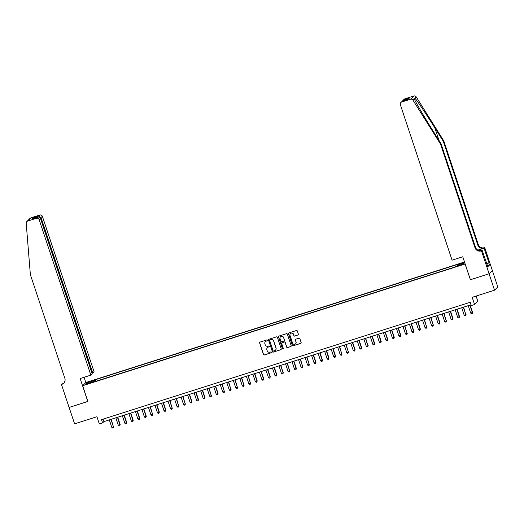 <?xml version="1.0" encoding="UTF-8"?>
<svg xmlns="http://www.w3.org/2000/svg" width="524" height="524" viewBox="0 0 524 524"><rect width="100%" height="100%" fill="white"/><g stroke="black" fill="none" stroke-linecap="round" stroke-linejoin="round"><path stroke-width="0.79" d="M267.437 340.24A0.478 0.472 -134.6 0 0 266.834 339.932L260.028 342.1A0.681 0.668 -134.6 0 0 259.603 342.945L263.461 354.538A0.681 0.668 -134.6 0 0 264.312 354.984L271.118 352.816A0.478 0.472 -134.6 0 0 271.419 352.22A0.478 0.472 -134.6 0 0 270.823 351.912L269.939 352.194A2.181 2.142 -134.6 0 1 267.207 350.785L266.88 349.816A2.181 2.142 -134.6 0 1 268.249 347.104L269.126 346.822A0.478 0.472 -134.6 0 0 269.428 346.233A0.478 0.472 -134.6 0 0 268.825 345.925L267.947 346.2A2.181 2.142 -134.6 0 1 265.209 344.792L264.889 343.829A2.181 2.142 -134.6 0 1 266.257 341.117L267.135 340.836A0.478 0.472 -134.6 0 0 267.437 340.24M464.591 262.223L460.511 263.644L464.624 262.334M297.953 335.052A0.681 0.668 -134.6 0 0 298.385 334.201L297.298 330.952A0.681 0.668 -134.6 0 0 296.446 330.506L288.888 332.917A0.681 0.668 -134.6 0 0 288.462 333.762L292.32 345.355A0.681 0.668 -134.6 0 0 293.171 345.794L300.73 343.39A0.681 0.668 -134.6 0 0 301.156 342.545L299.852 338.615A0.681 0.668 -134.6 0 0 298.994 338.176L295.759 339.205A0.681 0.668 -134.6 0 0 295.333 340.05L295.981 342.002A1.821 1.795 -134.6 0 1 295.549 343.842A1.821 1.795 -134.6 0 1 292.556 343.089L290.014 335.458A1.821 1.795 -134.6 0 1 290.447 333.618A1.821 1.795 -134.6 0 1 293.44 334.364L293.866 335.642A0.681 0.668 -134.6 0 0 294.724 336.081L298.045 334.96A0.681 0.668 -134.6 0 0 298.261 334.843M470.395 279.672L465.076 264.004L82.654 385.716L87.894 401.469L69.129 407.436L74.585 423.844L96.94 416.731L99.337 423.949L102.606 422.907L101.512 419.632L470.231 302.276L471.318 305.558L474.58 304.523L477.849 301.293L476.106 296.053M470.316 279.757L489.075 273.783L494.532 290.191L472.183 297.305L474.58 304.523M277.379 337.292A0.681 0.668 -134.6 0 0 276.521 336.847L268.963 339.257A0.681 0.668 -134.6 0 0 268.537 340.102L272.395 351.696A0.681 0.668 -134.6 0 0 273.253 352.135L280.812 349.731A0.681 0.668 -134.6 0 0 281.237 348.886L277.379 337.292M278.925 336.087L286.484 333.677A0.681 0.668 -134.6 0 1 287.342 334.122L291.193 345.716A0.681 0.668 -134.6 0 1 290.768 346.561L287.532 347.589A0.681 0.668 -134.6 0 1 286.68 347.15L285.115 342.447A0.681 0.668 -134.6 0 0 284.263 342.008L282.115 342.689A0.681 0.668 -134.6 0 0 281.689 343.541L283.32 348.434A0.478 0.472 -134.6 0 1 283.202 348.919A0.478 0.472 -134.6 0 1 282.423 348.722L278.499 336.932A0.681 0.668 -134.6 0 1 278.925 336.087M492.35 270.574L497.8 286.962L494.532 290.191M89.643 381.826L93.396 380.424L89.643 381.826M464.513 262L85.923 382.494L82.654 385.716M457.74 265.701L457.59 264.849L458.212 264.24L95.368 379.717L94.746 380.332L94.962 381.57M457.59 264.849L464.709 262.583M464.723 262.609L463.426 263.886L456.247 266.172L455.631 266.781L92.787 382.265L93.403 381.655L86.224 383.941L87.567 382.612L94.746 380.332M102.606 422.907L103.929 421.604L471.056 304.758M103.104 419.121L103.929 421.604M95.885 381.276L95.368 379.717M93.593 382.009L93.403 381.655M88.464 383.227L87.567 382.612M267.364 340.679A0.478 0.472 -134.6 0 1 267.22 340.751L266.343 341.026A2.181 2.142 -134.6 0 0 265.452 341.583M267.45 347.576A2.181 2.142 -134.6 0 1 268.334 347.019L269.218 346.737A0.478 0.472 -134.6 0 0 269.356 346.665M259.812 342.218A0.681 0.668 -134.6 0 0 259.694 342.86L263.546 354.453A0.681 0.668 -134.6 0 0 264.404 354.892L271.209 352.731A0.478 0.472 -134.6 0 0 271.347 352.659M268.747 339.375A0.681 0.668 -134.6 0 0 268.629 340.017L272.487 351.611A0.681 0.668 -134.6 0 0 273.338 352.049L280.897 349.646A0.681 0.668 -134.6 0 0 281.113 349.528M269.971 339.932A0.478 0.472 -134.6 0 0 269.67 340.528L273.056 350.7A0.478 0.472 -134.6 0 0 273.652 351.008L274.583 350.713A2.181 2.142 -134.6 0 0 275.945 348.001L273.633 341.045A2.181 2.142 -134.6 0 0 270.901 339.637L270.057 339.847A0.478 0.472 -134.6 0 0 269.834 340.004M275.473 350.163A2.181 2.142 -134.6 0 0 276.037 347.916L275.945 348.001M270.057 339.847L270.987 339.552A2.181 2.142 -134.6 0 1 273.724 340.96L276.037 347.916M281.899 342.807A0.681 0.668 -134.6 0 1 282.207 342.604L284.349 341.923A0.681 0.668 -134.6 0 1 285.207 342.362L286.766 347.065A0.681 0.668 -134.6 0 0 287.624 347.504L290.859 346.475A0.681 0.668 -134.6 0 0 291.075 346.357M278.709 336.205A0.681 0.668 -134.6 0 0 278.591 336.847L282.508 348.63A0.478 0.472 -134.6 0 0 283.248 348.873M283.491 337.567A1.821 1.795 -134.6 0 0 280.497 336.821A1.821 1.795 -134.6 0 0 280.065 338.661L280.962 341.347A0.681 0.668 -134.6 0 0 281.814 341.792L283.962 341.104A0.681 0.668 -134.6 0 0 284.388 340.259L283.582 337.482A1.821 1.795 -134.6 0 0 280.543 336.775M284.27 340.901A0.681 0.668 -134.6 0 0 284.473 340.174L284.388 340.259M283.582 337.482L284.473 340.174M290.493 333.572A1.821 1.795 -134.6 0 1 293.532 334.279L293.957 335.55A0.681 0.668 -134.6 0 0 294.809 335.995L298.045 334.96M295.595 343.796A1.821 1.795 -134.6 0 0 296.073 341.91L295.981 342.002M295.543 339.323A0.681 0.668 -134.6 0 0 295.425 339.965L296.073 341.91M288.672 333.035A0.681 0.668 -134.6 0 0 288.547 333.677L292.405 345.27A0.681 0.668 -134.6 0 0 293.263 345.709L300.822 343.305A0.681 0.668 -134.6 0 0 301.038 343.187M109.306 419.894L111.795 427.374L113.426 426.857L111.199 419.285M113.649 426.634L113.289 427.8L113.426 426.857L110.937 419.37M113.289 427.8L112.634 428.003L111.795 427.374M92.054 373.442L94.123 371.902L42.392 216.386L40.276 217.938M92.807 373.206L41.069 217.689L38.724 216.078L39.778 215.037L30.87 217.873L27.602 221.095A2.083 2.05 -134.6 0 0 26.2 223.198L30.366 274.642L64.858 378.321A4.854 4.775 45.4 0 1 61.819 384.367L61.459 384.485L69.096 407.449L87.875 401.417M87.796 401.502L80.152 378.531L90.855 375.125L39.123 219.608A2.083 2.05 -134.6 0 0 36.51 218.266L27.602 221.095M64.295 382.52L64.085 381.891L64.91 381.197M61.459 384.485L63.194 383.502M85.838 382.572L84.076 377.287M90.855 375.125L92.178 373.822L40.446 218.305L39.123 219.608M64.747 381.682L64.085 381.891M26.796 221.587L30.064 218.357A2.083 2.05 45.4 0 1 30.87 217.873M39.778 215.037A2.083 2.05 45.4 0 1 42.392 216.386M63.935 382.985A4.854 4.775 45.4 0 1 62.297 383.889L61.819 384.367M36.51 218.266L37.748 217.159L32.514 218.829M32.331 218.881L37.564 217.224C38.946 216.812 39.909 217.172 40.446 218.305M32.147 218.947L33.307 217.801L34.695 218.128M443.789 140.877L443.311 141.356L434.848 127.869C426.791 114.953 417.379 100.922 414.923 98.158L413.914 98.145L414.235 98.833C415.794 102.488 424.447 117.265 432.549 130.135L441.005 143.628L475.497 247.302A4.854 4.775 -134.6 0 0 481.595 250.446L481.111 250.917L481.471 250.806L489.108 273.77L470.414 279.724L462.771 256.76L452.068 260.166L400.336 104.643A2.083 2.05 -134.6 0 1 401.639 102.056L410.547 99.219L413.816 95.997A2.083 2.05 45.4 0 1 416.213 96.888L443.789 140.877L478.281 244.557A4.854 4.775 -134.6 0 0 484.379 247.695L484.733 247.583L492.377 270.548L489.108 273.77M441.005 143.628L440.527 144.1L475.013 247.78A4.854 4.775 -134.6 0 0 481.111 250.917M477.855 250.092L483.894 248.173A4.854 4.775 -134.6 0 1 477.796 245.036L443.311 141.356M404.908 98.826L402.923 100.477L404.096 99.318A2.083 2.05 45.4 0 1 404.908 98.826L413.816 95.997M414.235 98.833L412.945 100.11L440.527 144.1M486.599 263.67L488.984 262.91L486.626 263.755M486.973 264.79L487.792 266.703L489.501 265.02L488.846 263.055M487.143 264.731L482.106 250.177L481.471 250.806M484.733 247.583L484.097 248.212L477.98 250.158M488.984 262.91L484.097 248.212M480.639 250.642L482.106 250.177M412.945 100.11A2.083 2.05 -134.6 0 0 410.547 99.219M489.501 265.02L487.451 265.675M402.923 100.477L402.465 101.08M403.847 99.868L409.264 98.145L407.659 99.422M409.264 98.145L407.842 99.37M408.111 99.291L402.556 101.047L400.834 102.54M115.83 417.811L118.319 425.298L120.173 424.558L117.73 417.209M120.173 424.558L119.813 425.724L119.95 424.781L117.461 417.294M119.813 425.724L119.158 425.927L118.319 425.298M122.354 415.735L124.85 423.222L126.697 422.482L124.254 415.132M126.697 422.482L126.336 423.641L126.481 422.698L123.992 415.218M126.336 423.641L125.688 423.851L124.85 423.222M128.884 413.659L131.373 421.145L133.227 420.405L130.777 413.056M133.227 420.405L132.867 421.565L133.004 420.621L130.515 413.141M132.867 421.565L132.212 421.774L131.373 421.145M135.408 411.582L137.897 419.069L139.751 418.329L137.308 410.98M139.751 418.329L139.391 419.488L139.528 418.545L137.039 411.065M139.391 419.488L138.736 419.698L137.897 419.069M141.932 409.506L144.428 416.986L146.275 416.252L143.831 408.903M146.275 416.252L145.914 417.412L146.058 416.469L143.569 408.989M145.914 417.412L145.266 417.621L144.428 416.986M148.462 407.43L150.951 414.91L152.582 414.392L150.355 406.827M152.805 414.176L152.445 415.336L152.582 414.392L150.093 406.912M152.445 415.336L151.79 415.545L150.951 414.91M154.986 405.353L157.475 412.833L159.329 412.1L156.886 404.751M159.329 412.1L158.969 413.259L159.106 412.316L156.617 404.836M158.969 413.259L158.314 413.469L157.475 412.833M161.51 403.277L164.005 410.757L165.853 410.023L163.409 402.674M165.853 410.023L165.492 411.183L165.636 410.24L163.147 402.753M165.492 411.183L164.844 411.392L164.005 410.757M168.04 401.201L170.529 408.681L172.16 408.163L169.933 400.591M172.383 407.941L172.023 409.106L172.16 408.163L169.671 400.677M172.023 409.106L171.368 409.31L170.529 408.681M174.564 399.124L177.053 406.604L178.684 406.087L176.464 398.515M178.907 405.864L178.546 407.03L178.684 406.087L176.195 398.6M178.546 407.03L177.891 407.233L177.053 406.604M181.088 397.041L183.577 404.528L185.214 404.011L182.987 396.439M185.431 403.788L185.07 404.954L185.214 404.011L182.725 396.524M185.07 404.954L184.422 405.157L183.577 404.528M187.618 394.965L190.107 402.452L191.961 401.712L189.511 394.362M191.961 401.712L191.601 402.871L191.738 401.928L189.249 394.448M191.601 402.871L190.946 403.08L190.107 402.452M194.142 392.889L196.631 400.375L198.485 399.635L196.042 392.286M198.485 399.635L198.124 400.795L198.262 399.851L195.773 392.371M198.124 400.795L197.469 401.004L196.631 400.375M200.666 390.812L203.155 398.299L205.008 397.559L202.565 390.21M205.008 397.559L204.648 398.718L204.792 397.775L202.303 390.295M204.648 398.718L204 398.928L203.155 398.299M207.196 388.736L209.685 396.216L211.316 395.699L209.089 388.133M211.539 395.482L211.179 396.642L211.316 395.699L208.827 388.219M211.179 396.642L210.524 396.851L209.685 396.216M213.72 386.66L216.209 394.14L218.063 393.406L215.619 386.057M218.063 393.406L217.702 394.565L217.84 393.622L215.351 386.142M217.702 394.565L217.047 394.775L216.209 394.14M220.244 384.583L222.733 392.063L224.37 391.546L222.143 383.981M224.586 391.33L224.226 392.489L224.37 391.546L221.881 384.066M224.226 392.489L223.578 392.699L222.733 392.063M226.774 382.507L229.263 389.987L230.894 389.47L228.667 381.904M231.117 389.253L230.757 390.413L230.894 389.47L228.405 381.983M230.757 390.413L230.102 390.622L229.263 389.987M233.298 380.431L235.787 387.911L237.418 387.393L235.197 379.821M237.641 387.171L237.28 388.336L237.418 387.393L234.929 379.907M237.28 388.336L236.625 388.539L235.787 387.911M239.822 378.354L242.311 385.834L243.948 385.317L241.721 377.745M244.164 385.094L243.804 386.26L243.948 385.317L241.459 377.83M243.804 386.26L243.156 386.463L242.311 385.834M246.352 376.271L248.841 383.758L250.472 383.241L248.245 375.669M250.695 383.018L250.334 384.184L250.472 383.241L247.983 375.754M250.334 384.184L249.679 384.387L248.841 383.758M252.876 374.195L255.365 381.682L257.219 380.941L254.775 373.592M257.219 380.941L256.858 382.101L256.996 381.158L254.507 373.678M256.858 382.101L256.203 382.31L255.365 381.682M259.4 372.119L261.889 379.605L263.742 378.865L261.299 371.516M263.742 378.865L263.382 380.024L263.526 379.081L261.037 371.601M263.382 380.024L262.734 380.234L261.889 379.605M265.93 370.042L268.419 377.529L270.273 376.789L267.823 369.44M270.273 376.789L269.912 377.948L270.05 377.005L267.561 369.525M269.912 377.948L269.257 378.158L268.419 377.529M272.454 367.966L274.943 375.446L276.796 374.712L274.353 367.363M276.796 374.712L276.436 375.872L276.574 374.929L274.085 367.448M276.436 375.872L275.781 376.081L274.943 375.446M278.978 365.89L281.467 373.37L283.104 372.852L280.877 365.287M283.32 372.636L282.96 373.795L283.104 372.852L280.615 365.372M282.96 373.795L282.312 374.005L281.467 373.37M285.508 363.813L287.997 371.293L289.628 370.776L287.401 363.211M289.851 370.56L289.49 371.719L289.628 370.776L287.139 363.296M289.49 371.719L288.835 371.929L287.997 371.293M292.032 361.737L294.521 369.217L296.374 368.483L293.931 361.134M296.374 368.483L296.014 369.643L296.152 368.7L293.663 361.213M296.014 369.643L295.359 369.852L294.521 369.217M298.556 359.661L301.045 367.141L302.682 366.623L300.455 359.051M302.898 366.4L302.538 367.566L302.682 366.623L300.187 359.137M302.538 367.566L301.889 367.769L301.045 367.141M305.086 357.584L307.575 365.064L309.206 364.547L306.979 356.975M309.429 364.324L309.068 365.49L309.206 364.547L306.717 357.06M309.068 365.49L308.413 365.693L307.575 365.064M311.61 355.501L314.099 362.988L315.952 362.248L313.509 354.899M315.952 362.248L315.592 363.414L315.73 362.47L313.241 354.984M315.592 363.414L314.937 363.617L314.099 362.988M318.134 353.425L320.623 360.912L322.476 360.171L320.033 352.822M322.476 360.171L322.116 361.331L322.26 360.388L319.764 352.907M322.116 361.331L321.467 361.54L320.623 360.912M324.664 351.349L327.153 358.835L329.007 358.095L326.557 350.746M329.007 358.095L328.646 359.254L328.784 358.311L326.295 350.831M328.646 359.254L327.991 359.464L327.153 358.835M331.188 349.272L333.677 356.752L335.53 356.019L333.087 348.67M335.53 356.019L335.17 357.178L335.308 356.235L332.819 348.755M335.17 357.178L334.515 357.388L333.677 356.752M337.711 347.196L340.2 354.676L341.838 354.159L339.611 346.593M342.054 353.942L341.694 355.102L341.838 354.159L339.342 346.678M341.694 355.102L341.045 355.311L340.2 354.676M344.242 345.12L346.731 352.6L348.362 352.082L346.135 344.517M348.584 351.866L348.224 353.025L348.362 352.082L345.873 344.602M348.224 353.025L347.569 353.235L346.731 352.6M350.766 343.043L353.255 350.523L355.108 349.79L352.665 342.441M355.108 349.79L354.748 350.949L354.886 350.006L352.397 342.526M354.748 350.949L354.093 351.159L353.255 350.523M357.289 340.967L359.778 348.447L361.632 347.713L359.189 340.364M361.632 347.713L361.272 348.873L361.409 347.929L358.92 340.443M361.272 348.873L360.623 349.082L359.778 348.447M363.82 338.89L366.309 346.371L367.94 345.853L365.713 338.281M368.162 345.63L367.802 346.796L367.94 345.853L365.451 338.366M367.802 346.796L367.147 346.999L366.309 346.371M370.344 336.808L372.833 344.294L374.686 343.554L372.243 336.205M374.686 343.554L374.326 344.72L374.464 343.777L371.974 336.29M374.326 344.72L373.671 344.923L372.833 344.294M376.867 334.731L379.356 342.218L381.21 341.478L378.767 334.129M381.21 341.478L380.85 342.644L380.987 341.7L378.498 334.214M380.85 342.644L380.201 342.847L379.356 342.218M383.398 332.655L385.887 340.142L387.74 339.401L385.291 332.052M387.74 339.401L387.38 340.561L387.518 339.618L385.029 332.137M387.38 340.561L386.725 340.77L385.887 340.142M389.921 330.579L392.411 338.065L394.264 337.325L391.821 329.976M394.264 337.325L393.904 338.484L394.041 337.541L391.552 330.061M393.904 338.484L393.249 338.694L392.411 338.065M396.445 328.502L398.934 335.982L400.788 335.249L398.345 327.9M400.788 335.249L400.428 336.408L400.565 335.465L398.076 327.985M400.428 336.408L399.779 336.618L398.934 335.982M402.976 326.426L405.465 333.906L407.096 333.388L404.869 325.823M407.318 333.172L406.958 334.332L407.096 333.388L404.607 325.908M406.958 334.332L406.303 334.541L405.465 333.906M409.499 324.349L411.988 331.83L413.842 331.096L411.399 323.747M413.842 331.096L413.482 332.255L413.619 331.312L411.13 323.832M413.482 332.255L412.827 332.465L411.988 331.83M416.023 322.273L418.512 329.753L420.366 329.02L417.923 321.671M420.366 329.02L420.006 330.179L420.143 329.236L417.654 321.756M420.006 330.179L419.357 330.389L418.512 329.753M422.554 320.197L425.043 327.677L426.674 327.159L424.447 319.594M426.89 326.943L426.536 328.103L426.674 327.159L424.185 319.673M426.536 328.103L425.881 328.312L425.043 327.677M429.077 318.12L431.566 325.601L433.197 325.083L430.977 317.511M433.42 324.86L433.06 326.026L433.197 325.083L430.708 317.596M433.06 326.026L432.405 326.229L431.566 325.601M435.601 316.038L438.09 323.524L439.944 322.784L437.501 315.435M439.944 322.784L439.584 323.95L439.721 323.007L437.232 315.52M439.584 323.95L438.935 324.153L438.09 323.524M442.132 313.961L444.621 321.448L446.251 320.93L444.024 313.359M446.468 320.708L446.114 321.874L446.251 320.93L443.763 313.444M446.114 321.874L445.459 322.077L444.621 321.448M448.655 311.885L451.144 319.371L452.998 318.631L450.555 311.282M452.998 318.631L452.638 319.791L452.775 318.847L450.286 311.367M452.638 319.791L451.983 320L451.144 319.371M455.179 309.808L457.668 317.295L459.522 316.555L457.079 309.206M459.522 316.555L459.162 317.714L459.299 316.771L456.81 309.291M459.162 317.714L458.513 317.924L457.668 317.295M461.709 307.732L464.199 315.212L465.829 314.695L463.602 307.13M466.046 314.479L465.685 315.638L465.829 314.695L463.34 307.215M465.685 315.638L465.037 315.848L464.199 315.212M468.233 305.656L470.722 313.136L472.576 312.402L470.133 305.053M472.576 312.402L472.216 313.562L472.353 312.618L469.864 305.138M472.216 313.562L471.561 313.771L470.722 313.136M90.305 381.616L90.194 381.289M33.307 217.801L38.724 216.078M434.848 127.869L439.06 140.517M475.497 247.302L475.013 247.78M477.796 245.036L478.281 244.557M402.694 101.014L401.639 102.056M416.213 96.888L414.923 98.158M483.894 248.173L484.379 247.695M402.556 101.047L407.973 99.324"/></g></svg>
